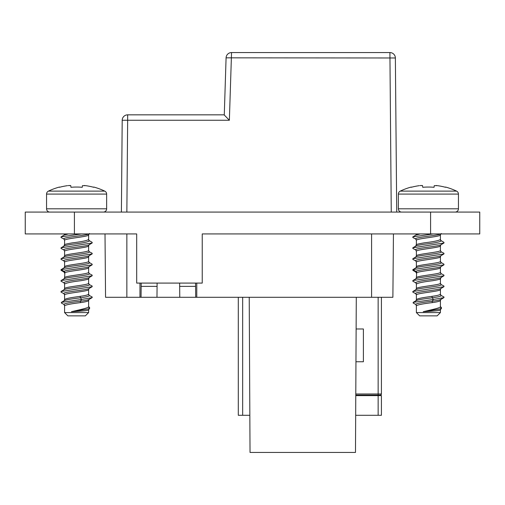 <?xml version="1.0" encoding="UTF-8"?>
<svg xmlns="http://www.w3.org/2000/svg" width="505" height="505" viewBox="0 0 505 505"><rect width="100%" height="100%" fill="white"/><g stroke="black" fill="none" stroke-linecap="round" stroke-linejoin="round"><path stroke-width="0.76" d="M202.24 283.09L202.24 233.929L479.75 233.929L479.75 212.075L25.25 212.075L25.25 233.929L136.691 233.929L136.691 283.09L202.24 283.09M433.296 233.929L412.837 236.877L412.837 237.527L415.558 238.96C414.529 237.142 441.799 235.317 441.244 233.499M420.305 233.929L415.874 235.084M416.385 299.781L416.385 294.996C415.647 293.178 441.168 291.353 440.417 289.535L440.417 294.131C440.101 294.863 437.279 295.602 431.952 296.34C429.919 296.776 417.117 298.045 416.385 299.781L415.905 300.765M440.707 307.267L441.244 307.898L440.196 308.927L441.427 308.467L441.458 307.715L440.417 306.503L440.417 300.462C440.126 301.182 437.412 301.902 432.274 302.621A1.641 0.524 82.3 0 1 432.368 301.214C437.885 300.494 440.846 299.774 441.244 299.048M416.385 288.664L416.385 284.075C417.862 282.964 423.234 281.853 432.501 280.736C438.845 279.65 441.484 278.943 440.417 278.608L440.417 283.204C441.174 285.022 415.647 286.84 416.385 288.664L415.899 289.7L412.837 291.505L412.875 292.18M416.385 277.737L416.682 272.757C418.992 271.065 441.181 269.38 440.417 267.682L440.417 272.277C441.174 274.095 415.621 275.926 416.385 277.737A1.641 1.629 180 0 1 416.385 277.763L415.899 278.773M416.385 266.817L416.385 262.221C415.647 260.397 441.174 258.579 440.417 256.761L440.417 261.35C441.187 263.061 418.576 264.765 416.612 266.476L415.842 267.884C418.153 266.179 442.266 264.469 441.244 262.764L440.417 261.35A1.641 1.629 180 0 0 441.244 262.764M416.385 255.89L416.385 251.294C415.628 249.476 441.181 247.652 440.417 245.834L440.417 250.43C441.181 252.241 415.653 254.066 416.385 255.89L415.899 256.925L412.837 258.73L412.875 259.406M443.901 242.305L440.897 240.531L440.417 239.503C438.87 240.626 433.404 241.75 424.023 242.88C417.869 243.953 415.325 244.647 416.385 244.963L416.385 240.367C415.634 238.549 441.155 236.731 440.417 234.907L440.417 234.907A1.641 1.629 -0 0 1 440.417 234.888M440.903 240.531L441.244 240.91A1.641 1.629 180 0 1 440.417 239.503L440.417 234.907L440.903 233.872M441.244 307.898A1.641 1.616 180 0 1 440.417 306.497C441.433 307.753 431.87 309.622 423.247 311.705C424.377 311.591 439.495 310.998 440.417 309.925L440.417 312.589L416.385 312.589L416.385 305.727C417.824 304.761 423.127 303.72 432.274 302.621M443.92 296.94L441.244 295.539C440.985 296.277 438.031 297.009 432.368 297.748C430.222 298.184 416.543 299.452 415.558 301.188M412.837 292.161L415.558 293.588C414.542 291.764 441.806 289.946 441.244 288.128M443.889 286L443.971 286.695L440.953 288.469M443.964 296.972L443.964 297.622L440.966 299.389M415.558 304.319C416.978 303.347 422.578 302.312 432.368 301.214L433.296 299.478L413.166 302.394L413.166 303.05L415.558 304.319A1.641 1.629 0 0 1 416.385 305.727L415.817 304.603M440.196 308.927L441.237 308.505M440.417 309.918L441.174 308.606M440.164 308.94L423.247 311.705M443.92 264.166L443.964 264.841L412.907 269.62L412.901 270.345M443.901 275.086L443.964 275.774L412.831 280.584L412.907 281.272M443.971 286.695L412.844 291.505M443.964 297.622L433.296 299.478L432.368 297.748A1.641 0.48 -97.6 0 1 431.952 296.34M443.958 275.118L441.244 273.685C442.279 275.503 414.977 277.333 415.558 279.151M412.831 280.584L415.861 278.792M443.964 286.045L441.244 284.612C442.279 286.43 415.009 288.254 415.558 290.078M443.889 253.226L441.244 251.837C442.285 253.655 415.015 255.473 415.558 257.298M441.244 240.91C439.729 242.034 433.94 243.157 423.891 244.294C417.25 245.361 414.472 246.055 415.558 246.371M443.958 242.337L443.964 242.993L412.831 247.803L415.899 245.998L416.385 244.963M412.831 247.803L412.907 248.498M443.964 253.264L443.971 253.914L412.844 258.724M412.831 270.301L415.899 272.113L415.842 271.349C418.102 269.657 441.85 267.966 441.244 266.274M443.964 264.841L440.966 266.608M412.837 259.381L415.558 260.814C414.548 258.989 441.818 257.165 441.244 255.347M443.971 253.914L440.953 255.694M412.837 248.454L415.558 249.887C414.523 248.069 441.824 246.238 441.244 244.426M412.837 281.234L415.558 282.661C417.004 281.556 422.685 280.439 432.608 279.328C439.451 278.242 442.329 277.535 441.244 277.201M416.385 312.589L419.661 315.865L437.141 315.865L440.417 312.589M81.494 233.929L61.042 236.877L61.036 237.527L63.756 238.96C62.734 237.142 89.997 235.317 89.442 233.499M68.503 233.929L64.072 235.084M64.583 299.781L64.583 294.996C63.845 293.178 89.366 291.353 88.615 289.535L88.615 294.131C88.299 294.863 85.478 295.602 80.156 296.34C78.117 296.776 65.315 298.045 64.583 299.781L64.103 300.765M88.912 307.267L89.442 307.898L88.4 308.927L89.625 308.467L89.656 307.715L88.615 306.503L88.615 300.462C88.324 301.182 85.61 301.902 80.472 302.621A1.641 0.524 82.3 0 1 80.566 301.214C86.09 300.494 89.044 299.774 89.442 299.048M64.583 288.664L64.583 284.075C66.06 282.964 71.432 281.853 80.699 280.736C87.043 279.65 89.682 278.943 88.615 278.608L88.615 283.204C89.372 285.022 63.845 286.84 64.583 288.664L64.097 289.7L61.042 291.505L61.073 292.18M64.583 277.737L64.88 272.757C67.19 271.065 89.379 269.38 88.615 267.682L88.615 272.277C89.372 274.095 63.819 275.926 64.583 277.737A1.641 1.629 180 0 1 64.583 277.763L64.097 278.773M64.583 266.817L64.583 262.221C63.851 260.397 89.372 258.579 88.615 256.761L88.615 261.35C89.385 263.061 66.78 264.765 64.81 266.476L64.04 267.884C66.351 266.179 90.471 264.469 89.442 262.764L88.615 261.35A1.641 1.629 180 0 0 89.442 262.764M64.583 255.89L64.583 251.294C63.826 249.476 89.379 247.652 88.615 245.834L88.615 250.43C89.385 252.241 63.851 254.066 64.583 255.89L64.097 256.925L61.042 258.73L61.073 259.406M92.106 242.305L89.095 240.531L88.615 239.503C87.068 240.626 81.602 241.75 72.221 242.88C66.067 243.953 63.523 244.647 64.583 244.963L64.583 240.367C63.838 238.549 89.353 236.731 88.615 234.907L88.615 234.907A1.641 1.629 -0 0 1 88.615 234.888M89.101 240.531L89.442 240.91A1.641 1.629 180 0 1 88.615 239.503L88.615 234.907L89.101 233.872M89.442 307.898A1.641 1.616 180 0 1 88.615 306.497C89.631 307.753 80.074 309.622 71.445 311.705C72.581 311.591 87.693 310.998 88.615 309.925L88.615 312.589L64.583 312.589L64.583 305.727C66.029 304.761 71.325 303.72 80.472 302.621M92.118 296.94L89.442 295.539C89.183 296.277 86.229 297.009 80.566 297.748C78.42 298.184 64.741 299.452 63.756 301.188M61.042 292.161L63.756 293.588C62.74 291.764 90.01 289.946 89.442 288.128M92.093 286L92.169 286.695L89.151 288.469M92.169 296.972L92.162 297.622L89.164 299.389M63.763 304.319C65.177 303.347 70.782 302.312 80.566 301.214L81.494 299.478L61.364 302.394L61.364 303.05L63.763 304.319A1.641 1.629 0 0 1 64.583 305.727L64.015 304.603M88.4 308.927L89.436 308.505M88.615 309.918L89.379 308.606M88.362 308.94L71.445 311.705M92.118 264.166L92.162 264.841L61.105 269.62L61.099 270.345M92.106 275.086L92.162 275.774L61.036 280.584L61.105 281.272M92.169 286.695L61.042 291.505M92.162 297.622L81.494 299.478L80.566 297.748A1.641 0.48 -97.6 0 1 80.156 296.34M92.156 275.118L89.442 273.685C90.483 275.503 63.182 277.333 63.756 279.151M61.029 280.584L64.066 278.792M92.162 286.045L89.442 284.612C90.477 286.43 63.207 288.254 63.756 290.078M92.093 253.226L89.442 251.837C90.49 253.655 63.213 255.473 63.756 257.298M89.442 240.91C87.927 242.034 82.145 243.157 72.089 244.294C65.448 245.361 62.67 246.055 63.756 246.371M92.162 242.337L92.162 242.993L61.036 247.803L64.097 245.998L64.583 244.963M61.036 247.803L61.105 248.498M92.162 253.264L92.169 253.914L61.042 258.724M61.036 270.301L64.097 272.113L64.04 271.349C66.3 269.657 90.048 267.966 89.442 266.274M92.162 264.841L89.164 266.608M61.042 259.381L63.756 260.814C62.746 258.989 90.016 257.165 89.442 255.347M92.169 253.914L89.151 255.694M61.042 248.454L63.756 249.887C62.721 248.069 90.023 246.238 89.442 244.426M61.042 281.234L63.756 282.661C65.202 281.556 70.883 280.439 80.813 279.328C87.649 278.242 90.528 277.535 89.442 277.201M64.583 312.589L67.859 315.865L85.339 315.865L88.615 312.589M393.439 233.929L392.884 297.293L179.767 297.293L179.641 283.09M196.78 283.09L196.78 297.293M179.673 286.367L195.593 286.367L195.561 283.09L195.688 297.293L156.979 297.293L157.105 283.09L156.979 297.293L105.558 297.293L105.008 233.929M139.967 297.293L139.967 283.09M249.224 297.293L250.032 452.436L355.482 452.436L356.29 297.293M238.297 297.293L238.297 415.287L249.842 415.287M242.665 297.293L242.665 415.287M355.779 395.623L381.42 395.623L381.42 415.287L355.672 415.287M381.42 297.293L381.42 393.982A1.092 1.092 0 0 1 380.328 395.08L355.779 395.08M355.956 361.757L363.392 361.757L363.392 328.976L356.126 328.976M226.019 116.8L229.365 120.253L231.542 52.564A5.46 5.46 0 0 0 226.082 57.835A5.46 5.46 0 0 1 231.542 52.564L389.91 52.564A5.46 5.46 0 0 1 395.371 57.98L226.082 57.835L224.277 115.02M127.273 114.85A5.46 5.46 0 0 1 127.658 114.837A5.46 5.46 0 0 0 126.888 114.894A5.46 5.46 0 0 1 127.658 114.837L224.094 114.837L127.658 114.837A5.46 5.46 0 0 0 126.888 114.894A5.46 5.46 0 0 1 127.658 114.837L127.658 120.253L122.197 120.253L121.396 212.075L122.197 120.253A5.46 5.46 0 0 1 126.888 114.894A5.46 5.46 0 0 0 122.197 120.253M224.094 114.837L229.365 120.253L127.658 120.253L126.856 212.075M396.715 212.075L395.371 57.98M370.487 395.08L370.493 395.623M366.125 395.08L366.125 395.623M156.979 297.293L141.059 297.293L141.185 283.09M195.593 286.367L195.688 297.293M401.633 212.075A3.276 3.276 0 0 1 398.357 208.799L458.445 208.799A3.276 3.276 0 0 1 455.169 212.075M458.445 208.799L458.445 194.084A3.276 3.276 0 0 0 456.577 191.124A65.555 65.555 0 0 0 445.555 187.046L445.555 187.046M398.357 208.799L398.357 194.084L458.445 194.084M411.247 187.046L411.247 187.046A65.555 65.555 0 0 0 400.225 191.124A3.276 3.276 0 0 0 398.357 194.084M422.477 185.581L420.072 185.569M420.665 185.512L421.082 185.486M421.902 185.486L422.287 185.524M422.552 185.663L422.748 187.292A64.886 64.406 180 0 1 434.048 187.292L434.249 185.663L434.048 187.292A64.886 64.406 180 0 0 422.748 187.292L422.552 185.663M436.137 185.512L436.73 185.569M437.507 185.663A65.517 65.031 180 0 1 445.524 187.292A65.517 65.031 180 0 0 437.507 185.663L434.249 185.663L434.048 187.292L434.249 185.663M419.295 185.663A65.517 65.031 180 0 0 411.278 187.292M49.831 212.075A3.276 3.276 0 0 1 46.555 208.799L106.643 208.799A3.276 3.276 0 0 1 103.367 212.075M106.643 208.799L106.643 194.084A3.276 3.276 0 0 0 104.775 191.124A65.555 65.555 0 0 0 93.753 187.046L93.753 187.046M46.555 208.799L46.555 194.084L106.643 194.084M59.445 187.046L59.445 187.046A65.555 65.555 0 0 0 48.423 191.124A3.276 3.276 0 0 0 46.555 194.084M70.675 185.581L68.27 185.569M68.863 185.512L69.28 185.486M70.1 185.486L70.485 185.524M70.751 185.663L70.953 187.292A64.886 64.406 180 0 1 82.252 187.292L82.448 185.663L82.252 187.292A64.886 64.406 180 0 0 70.953 187.292L70.751 185.663M84.335 185.512L84.928 185.569M85.705 185.663A65.517 65.031 180 0 1 93.722 187.292A65.517 65.031 180 0 0 85.705 185.663L82.448 185.663L82.252 187.292L82.448 185.663M67.493 185.663A65.517 65.031 180 0 0 59.476 187.292M415.899 293.967L416.385 294.996A1.641 1.629 0 0 0 415.558 293.588M416.682 272.757A1.641 1.584 60.1 0 0 415.842 271.349L412.907 269.62L415.842 267.884A1.641 1.597 -123.2 0 0 415.905 267.846L415.899 267.846A1.641 1.597 -123.2 0 0 416.612 266.476M440.903 295.16L440.417 294.131A1.641 1.629 180 0 0 441.244 295.539M440.903 284.239L440.417 283.204A1.641 1.629 180 0 0 441.244 284.612M440.903 273.312L440.417 272.277A1.641 1.629 180 0 0 441.244 273.685M440.903 251.458L440.417 250.43A1.641 1.629 180 0 0 441.244 251.837M415.899 250.265L416.385 251.294A1.641 1.629 0 0 0 415.558 249.887M415.899 261.186L416.385 262.221A1.641 1.629 0 0 0 415.558 260.814M415.899 272.113L416.385 273.148A1.641 1.629 0 0 0 415.558 271.734M415.899 283.04L416.385 284.069A1.641 1.629 0 0 0 415.558 282.661M415.899 239.338L416.385 240.367A1.641 1.629 0 0 0 415.558 238.96M64.097 293.967L64.583 294.996A1.641 1.629 0 0 0 63.756 293.588M64.88 272.757A1.641 1.584 60.1 0 0 64.04 271.349L61.105 269.62L64.04 267.884A1.641 1.597 -123.2 0 0 64.103 267.846L64.103 267.846A1.641 1.597 -123.2 0 0 64.81 266.476M89.101 295.16L88.615 294.131A1.641 1.629 180 0 0 89.442 295.539M89.101 284.239L88.615 283.204A1.641 1.629 180 0 0 89.442 284.612M89.101 273.312L88.615 272.277A1.641 1.629 180 0 0 89.442 273.685M89.101 251.458L88.615 250.43A1.641 1.629 180 0 0 89.442 251.837M64.097 250.265L64.583 251.294A1.641 1.629 0 0 0 63.756 249.887M64.097 261.186L64.583 262.221A1.641 1.629 0 0 0 63.756 260.814M64.097 272.113L64.583 273.148A1.641 1.629 0 0 0 63.756 271.734M64.097 283.04L64.583 284.069A1.641 1.629 0 0 0 63.756 282.661M64.097 239.338L64.583 240.367A1.641 1.629 0 0 0 63.756 238.96M371.585 297.293L371.585 233.929M126.856 233.929L126.856 297.293M378.144 415.287L378.144 395.623M378.144 395.08L378.144 297.293M355.785 393.982L381.42 393.982A1.092 1.092 0 0 1 380.328 395.08M391.255 212.075L389.91 52.564M141.154 286.367L157.074 286.367M74.412 212.075L74.412 233.929M430.588 233.929L430.588 212.075M400.225 191.124L456.577 191.124M48.423 191.124L104.775 191.124M412.837 236.877L415.899 235.071L416.385 234.042M415.969 300.727L413.166 302.394M440.903 288.5L440.417 289.535M440.903 299.427L440.417 300.462M441.099 308.65L441.414 308.467M412.831 269.657L414.605 268.616M414.491 268.679L415.899 267.846M443.971 264.197L440.909 262.392M443.964 242.993L440.903 244.799L440.417 245.834M440.903 255.726L440.417 256.755M440.903 266.653L440.417 267.682M443.964 275.768L440.903 277.573L440.417 278.608M61.042 236.877L64.097 235.071L64.583 234.042M64.167 300.727L61.364 302.394M89.101 288.5L88.615 289.535M89.101 299.427L88.615 300.462M89.297 308.65L89.612 308.467M61.036 269.657L62.803 268.616M62.689 268.679L64.103 267.846M92.169 264.197L89.107 262.392M92.162 242.993L89.101 244.799L88.615 245.834M89.101 255.726L88.615 256.755M89.101 266.653L88.615 267.682M92.162 275.768L89.101 277.573L88.615 278.608"/></g></svg>
